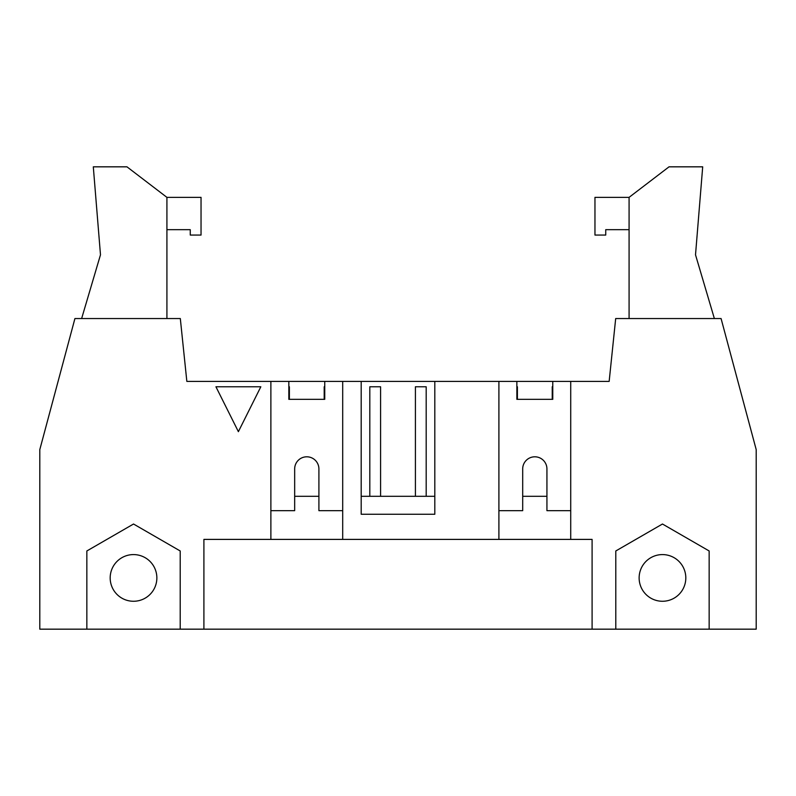 <?xml version="1.0" encoding="UTF-8"?>
<svg xmlns="http://www.w3.org/2000/svg" width="796" height="796" viewBox="0 0 796 796"><rect width="100%" height="100%" fill="white"/><g stroke="black" fill="none" stroke-linecap="round" stroke-linejoin="round"><path stroke-width="1.19" d="M517.4 399.343L517.4 386.776L516.863 386.776M426.188 496.306L426.188 386.776L415.413 386.776L415.413 496.306M380.587 496.306L380.587 386.776L369.812 386.776L369.812 496.306M324.748 386.776L324.201 386.776L324.201 399.343M289.376 399.343L289.376 386.776L288.839 386.776M714.37 318.549L695.515 254.81L702.699 166.832L669.028 166.832L629.079 197.358L629.079 318.549M552.772 386.776L552.235 386.776L552.235 399.343M342.698 510.664L318.907 510.664L318.907 468.924A12.119 12.119 0 0 0 306.788 456.805A12.119 12.119 0 0 0 294.669 468.924L294.669 510.664L270.879 510.664M434.805 381.393L434.805 514.256L361.195 514.256L361.195 381.393L570.722 381.393L570.722 539.399L592.095 539.399L592.095 629.168L86.844 629.168L86.844 550.971L133.529 524.017L180.204 550.971L180.204 629.168M570.722 510.664L546.932 510.664L546.932 468.924A12.119 12.119 0 0 0 534.812 456.805A12.119 12.119 0 0 0 522.693 468.924L522.693 510.664L498.903 510.664M570.722 381.393L609.159 381.393L615.686 318.549L721.077 318.549L756.2 449.621L756.2 629.168L615.796 629.168L615.796 550.971L662.471 524.017L709.156 550.971L709.156 629.168M260.829 386.776L238.382 431.661L215.935 386.776L260.829 386.776M81.63 318.549L100.485 254.81L93.301 166.832L126.972 166.832L166.921 197.358L201.04 197.358L201.04 235.059L190.264 235.059L190.264 229.676L166.921 229.676M166.921 197.358L166.921 318.549M86.844 629.168L39.8 629.168L39.8 449.621L74.923 318.549L180.314 318.549L186.841 381.393L361.195 381.393M156.862 577.926A23.343 23.343 0 0 0 121.858 557.707A23.343 23.343 0 0 0 121.858 598.144A23.343 23.343 0 0 0 156.862 577.926M685.814 577.926A23.343 23.343 0 0 1 650.81 598.144A23.343 23.343 0 0 1 650.81 557.707A23.343 23.343 0 0 1 685.814 577.926M615.796 629.168L592.095 629.168M288.839 381.393L288.839 399.343L324.748 399.343L324.748 381.393M203.905 629.168L203.905 539.399L270.879 539.399L270.879 381.393M516.863 381.393L516.863 399.343L552.772 399.343L552.772 381.393M342.698 381.393L342.698 539.399L498.903 539.399L498.903 381.393M270.879 539.399L342.698 539.399M318.907 496.306L294.669 496.306M434.805 496.306L361.195 496.306M546.932 496.306L522.693 496.306M498.903 539.399L570.722 539.399M629.079 229.676L605.736 229.676L605.736 235.059L594.96 235.059L594.96 197.358L629.079 197.358"/></g></svg>
